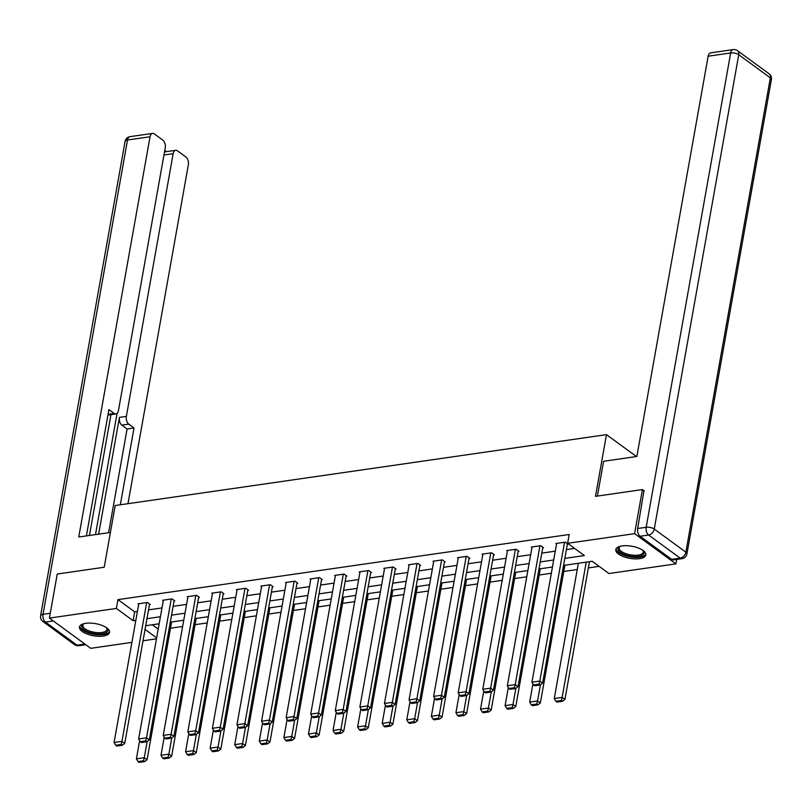 <?xml version="1.0" encoding="UTF-8"?>
<svg xmlns="http://www.w3.org/2000/svg" width="812" height="812" viewBox="0 0 812 812"><rect width="100%" height="100%" fill="white"/><g stroke="black" fill="none" stroke-linecap="round" stroke-linejoin="round"><path stroke-width="1.22" d="M85.778 623.311A15.266 6.141 10.1 0 1 101.876 625.362A15.266 6.141 10.1 0 1 109.508 632.365A15.266 6.141 10.1 0 1 103.195 636.06A15.266 6.141 10.1 0 1 87.087 634.01A15.266 6.141 10.1 0 1 79.454 627.016A15.266 6.141 10.1 0 1 85.778 623.311M622.124 545.918A15.266 6.141 10.1 0 1 638.222 547.958A15.266 6.141 10.1 0 1 645.855 554.961A15.266 6.141 10.1 0 1 639.541 558.656A15.266 6.141 10.1 0 1 623.433 556.616A15.266 6.141 10.1 0 1 615.8 549.612A15.266 6.141 10.1 0 1 622.124 545.918M676.701 559.427L675.909 563.873L608.949 573.536L592.192 561.285L563.569 565.416M170.5 628.224L182.639 626.468M195.083 624.672L207.212 622.926M219.666 621.129L231.796 619.373M244.239 617.577L256.379 615.831M268.823 614.034L280.952 612.278M293.406 610.482L305.535 608.736M317.979 606.94L330.119 605.184M342.562 603.387L354.692 601.641M367.146 599.845L379.275 598.089M391.719 596.292L403.858 594.546M416.302 592.75L428.431 590.994M440.886 589.197L453.015 587.452M465.459 585.655L477.598 583.899M490.042 582.102L502.171 580.357M514.625 578.56L526.755 576.804M539.198 575.008L551.338 573.262M563.782 571.465L577.241 569.527M588.365 567.923L599.134 566.36M156.483 638.831L143.024 640.78M131.909 642.383L90.721 648.321L49.4 618.105L116.37 608.432L133.117 620.693L135.837 620.297M49.4 618.105L57.256 574.023L104.21 567.243L115.202 505.531L606.483 434.633L636.435 456.537M152.311 624.763L158.218 629.087M564.817 558.392L584.376 555.57L567.629 543.309L569.202 534.499L117.943 599.621L134.69 611.872L137.411 611.477M148.525 609.873L161.994 607.934M173.108 606.331L186.567 604.382M197.692 602.778L211.15 600.839M222.265 599.236L235.734 597.287M246.848 595.683L260.307 593.745M271.431 592.141L284.89 590.192M296.004 588.588L309.473 586.65M320.588 585.046L334.047 583.107M345.171 581.493L358.63 579.555M369.744 577.951L383.213 576.012M394.327 574.409L407.786 572.46M418.911 570.856L432.37 568.918M443.484 567.314L456.953 565.365M468.067 563.761L481.526 561.823M492.651 560.219L506.109 558.27M517.224 556.667L530.693 554.728M541.807 553.124L555.266 551.175M566.39 549.572L574.571 548.394M567.324 544.304L568.116 544.192L565.325 542.152L555.865 543.512L556.545 544.01M542.741 547.846L543.532 547.735L540.741 545.694L531.292 547.055L531.962 547.552M518.168 551.399L518.949 551.287L516.158 549.247L506.708 550.607L507.388 551.104M493.584 554.941L494.376 554.829L491.585 552.789L482.125 554.149L482.805 554.647M469.001 558.494L469.793 558.382L467.001 556.332L457.552 557.702L458.222 558.199M444.428 562.036L445.209 561.924L442.418 559.884L432.969 561.244L433.649 561.742M419.845 565.588L420.636 565.477L417.845 563.426L408.385 564.797L409.065 565.294M395.261 569.131L396.053 569.019L393.262 566.979L383.812 568.339L384.482 568.836M370.688 572.683L371.47 572.572L368.678 570.521L359.229 571.892L359.909 572.389M346.105 576.226L346.897 576.114L344.105 574.074L334.645 575.434L335.326 575.931M321.522 579.778L322.313 579.666L319.522 577.616L310.072 578.986L310.742 579.484M296.948 583.321L297.73 583.209L294.939 581.169L285.489 582.529L286.169 583.026M272.365 586.873L273.157 586.751L270.366 584.711L260.906 586.081L261.586 586.579M247.782 590.415L248.573 590.304L245.782 588.264L236.333 589.624L237.002 590.121M223.209 593.968L223.99 593.846L221.199 591.806L211.749 593.176L212.429 593.673M198.625 597.51L199.417 597.399L196.626 595.358L187.166 596.718L187.846 597.216M174.042 601.063L174.834 600.941L172.042 598.901L162.593 600.271L163.263 600.768M149.469 604.605L150.25 604.493L147.459 602.453L138.01 603.813L138.69 604.311M606.483 434.633L595.49 496.345L642.444 489.565L644.363 490.966M642.444 489.565L634.598 533.646L675.909 563.873M117.943 599.621L116.37 608.432M567.629 543.309L634.598 533.646M146.962 618.693L160.421 616.744M171.535 615.141L185.004 613.202M196.118 611.598L209.577 609.66M220.702 608.046L234.16 606.107M245.275 604.504L258.744 602.565M269.858 600.951L283.317 599.012M294.441 597.409L307.9 595.47M319.014 593.866L332.484 591.918M343.598 590.314L357.057 588.375M368.181 586.771L381.64 584.823M392.754 583.219L406.223 581.28M417.338 579.677L430.796 577.728M441.921 576.124L455.38 574.186M466.494 572.582L479.963 570.633M491.077 569.029L504.536 567.091M515.661 565.487L529.119 563.538M540.234 561.934L553.703 559.996M145.043 629.412L156.655 637.907M552.444 567.02L538.985 568.968M527.871 570.572L514.402 572.511M503.288 574.114L489.829 576.053M478.704 577.667L465.246 579.606M454.131 581.209L440.662 583.148M429.548 584.752L416.089 586.7M404.965 588.304L391.506 590.243M380.392 591.846L366.922 593.795M355.808 595.399L342.349 597.338M331.225 598.941L317.766 600.89M306.652 602.494L293.183 604.432M282.068 606.036L268.61 607.985M257.485 609.589L244.026 611.527M232.912 613.131L219.443 615.08M208.329 616.684L194.87 618.622M183.745 620.226L170.287 622.175M159.172 623.778L145.703 625.717M134.69 611.872L133.117 620.693M564.533 542.264L539.807 681.065L542.599 683.105L567.436 543.695M556.656 543.401L531.931 682.202L539.807 681.065L539.056 684.14L533.545 684.942L534.661 685.754L540.173 684.963L539.056 684.14M542.599 683.105L540.173 684.963M533.545 684.942L531.931 682.202M586.234 562.148L562.137 697.406L554.261 698.543L578.357 563.284M561.386 700.482L555.875 701.274L556.991 702.096L562.503 701.294L561.386 700.482L562.137 697.406L564.929 699.447L589.471 561.681M554.261 698.543L555.875 701.274M562.503 701.294L564.929 699.447M642.891 550.343A13.205 5.319 10.1 0 1 643.165 550.658A13.205 5.319 10.1 0 1 642.921 554.88A13.205 5.319 10.1 0 1 625.636 554.961A13.205 5.319 10.1 0 1 619.231 546.872A13.205 5.319 10.1 0 1 619.81 546.496A13.205 5.319 10.1 0 1 620.185 546.303M620.277 546.273A12.231 4.923 -169.9 0 0 620.266 546.283A12.231 4.923 -169.9 0 0 619.201 547.846A12.231 4.923 -169.9 0 0 628.234 554.383A12.231 4.923 -169.9 0 0 642.201 553.703A12.231 4.923 -169.9 0 0 643.277 552.14A12.231 4.923 -169.9 0 0 642.81 550.292M616.115 548.77A15.164 6.1 -169.9 0 0 628.021 556.474A15.164 6.1 -169.9 0 0 644.677 555.479A15.164 6.1 -169.9 0 0 645.855 554.068M106.545 627.747A13.205 5.319 10.1 0 1 106.819 628.052A13.205 5.319 10.1 0 1 106.575 632.284A13.205 5.319 10.1 0 1 89.29 632.365A13.205 5.319 10.1 0 1 82.885 624.266A13.205 5.319 10.1 0 1 83.463 623.9A13.205 5.319 10.1 0 1 83.839 623.707M83.93 623.677A12.231 4.923 -169.9 0 0 83.92 623.687A12.231 4.923 -169.9 0 0 82.854 625.25A12.231 4.923 -169.9 0 0 91.888 631.777A12.231 4.923 -169.9 0 0 105.854 631.107A12.231 4.923 -169.9 0 0 106.93 629.544A12.231 4.923 -169.9 0 0 106.463 627.696M79.769 626.164A15.164 6.1 -169.9 0 0 91.675 633.878A15.164 6.1 -169.9 0 0 108.331 632.883A15.164 6.1 -169.9 0 0 109.508 631.462M597.399 496.071L603.6 461.277L636.841 456.476L708.145 56.221A5.867 3.41 -98.2 0 1 710.652 52.861L733.185 49.603A5.867 3.41 81.8 0 0 730.668 52.963L708.145 56.221M640.079 536.255L671.686 559.366L680.192 558.138L648.595 535.027L640.079 536.255A5.867 3.41 -98.2 0 1 637.674 528.51L643.957 490.671M681.968 558.666A5.867 5.867 0 0 0 686.911 553.885A5.867 2.365 -169.9 0 0 685.856 552.17L770.344 77.85L738.747 54.729L654.259 529.059L685.856 552.17A5.867 4.151 -53.8 0 1 680.192 558.138A5.867 3.41 81.8 0 0 681.968 558.666L673.463 559.894A5.867 3.41 -98.2 0 1 671.686 559.366M110.412 532.449L78.754 537.016L150.047 136.761L127.514 140.009L43.026 614.329L50.263 613.283M98.638 534.154L119.435 417.388L126.367 416.394L173.159 153.661L163.963 154.99M126.367 416.394A5.867 3.41 81.8 0 0 128.773 424.128L121.841 425.133A5.867 3.41 -98.2 0 1 119.435 417.388M120.338 504.79L134.021 427.975L128.773 424.128M127.981 503.684L188.354 164.775A5.867 3.41 81.8 0 0 185.938 157.031L177.452 150.829A5.867 3.41 81.8 0 0 175.676 150.311A5.867 3.41 81.8 0 0 173.159 153.661M108.057 414.313L114.147 413.43A5.867 3.41 81.8 0 0 115.923 413.947A5.867 3.41 81.8 0 0 118.44 410.598L165.232 147.865A5.867 3.41 81.8 0 0 162.826 140.121L154.341 133.919A5.867 3.41 81.8 0 0 152.565 133.401A5.867 3.41 81.8 0 0 150.047 136.761M166.48 151.631L164.785 150.393M114.147 413.43L108.899 409.593L86.397 535.92M95.481 534.601L117.07 413.399M110.96 414.668L89.442 535.473M164.44 152.321A5.867 3.41 -98.2 0 1 165.587 151.763L175.676 150.311M115.923 413.947L108.991 414.952A5.867 3.41 -98.2 0 1 107.966 414.841M108.605 532.713L127.088 428.969L121.841 425.133M127.088 428.969L134.021 427.975M539.95 545.806L515.224 684.617L518.015 686.658L542.852 547.237M532.073 546.943L507.348 685.754L515.224 684.617L514.473 687.693L508.962 688.485L510.078 689.297L515.59 688.505L514.473 687.693M518.015 686.658L515.59 688.505M508.962 688.485L507.348 685.754M515.376 549.359L490.651 688.16L493.442 690.2L518.269 550.79M507.5 550.495L482.775 689.297L490.651 688.16L489.9 691.235L484.378 692.027L485.495 692.849L491.016 692.057L489.9 691.235M493.442 690.2L491.016 692.057M484.378 692.027L482.775 689.297M540.447 684.749L537.564 700.949L529.678 702.086L532.926 683.887M536.803 704.024L531.292 704.826L532.408 705.638L537.92 704.846L536.803 704.024L537.564 700.949L540.356 702.989L564.888 565.223M529.678 702.086L531.292 704.826M537.92 704.846L540.356 702.989M515.864 688.292L512.981 704.501L505.105 705.638L508.342 687.439M512.23 707.577L506.708 708.368L507.825 709.18L513.346 708.389L512.23 707.577L512.981 704.501L515.772 706.541L540.315 568.776M505.105 705.638L506.708 708.368M513.346 708.389L515.772 706.541M490.793 552.901L466.068 691.712L468.859 693.752L493.696 554.332M482.917 554.038L458.191 692.849L466.068 691.712L465.317 694.788L459.805 695.579L460.922 696.391L466.433 695.6L465.317 694.788M468.859 693.752L466.433 695.6M459.805 695.579L458.191 692.849M466.21 556.453L441.484 695.255L444.276 697.295L469.113 557.885M458.333 557.59L433.608 696.391L441.484 695.255L440.733 698.33L435.222 699.122L436.338 699.944L441.85 699.142L440.733 698.33M444.276 697.295L441.85 699.142M435.222 699.122L433.608 696.391M441.637 559.996L416.911 698.797L419.702 700.847L444.529 561.427M433.76 561.133L409.035 699.934L416.911 698.797L416.16 701.872L410.639 702.674L411.755 703.486L417.277 702.695L416.16 701.872M419.702 700.847L417.277 702.695M410.639 702.674L409.035 699.934M491.29 691.844L488.398 708.044L480.521 709.18L483.759 690.982M487.647 711.119L482.135 711.911L483.252 712.733L488.763 711.941L487.647 711.119L488.398 708.044L491.189 710.084L515.732 572.318M480.521 709.18L482.135 711.911M488.763 711.941L491.189 710.084M466.707 695.387L463.825 711.596L455.938 712.733L459.186 694.534M463.063 714.672L457.552 715.463L458.668 716.275L464.18 715.484L463.063 714.672L463.825 711.596L466.616 713.636L491.148 575.87M455.938 712.733L457.552 715.463M464.18 715.484L466.616 713.636M442.124 698.939L439.241 715.139L431.365 716.275L434.603 698.076M438.49 718.214L432.969 719.006L434.085 719.828L439.607 719.036L438.49 718.214L439.241 715.139L442.032 717.179L466.575 579.413M431.365 716.275L432.969 719.006M439.607 719.036L442.032 717.179M417.053 563.548L392.328 702.35L395.119 704.39L419.956 564.979M409.177 564.685L384.452 703.486L392.328 702.35L391.577 705.425L386.065 706.217L387.182 707.039L392.693 706.237L391.577 705.425M395.119 704.39L392.693 706.237M386.065 706.217L384.452 703.486M417.551 702.481L414.658 718.691L406.782 719.828L410.019 701.629M413.907 721.766L408.395 722.558L409.512 723.37L415.023 722.578L413.907 721.766L414.658 718.691L417.449 720.731L441.992 582.965M406.782 719.828L408.395 722.558M415.023 722.578L417.449 720.731M392.47 567.091L367.745 705.892L370.536 707.942L395.373 568.522M384.594 568.227L359.868 707.029L367.745 705.892L366.994 708.967L361.482 709.769L362.599 710.581L368.11 709.789L366.994 708.967M370.536 707.942L368.11 709.789M361.482 709.769L359.868 707.029M392.967 706.034L390.085 722.233L382.198 723.37L385.446 705.171M389.324 725.309L383.812 726.101L384.929 726.923L390.44 726.121L389.324 725.309L390.085 722.233L392.876 724.274L417.409 586.508M382.198 723.37L383.812 726.101M390.44 726.121L392.876 724.274M367.897 570.643L343.171 709.444L345.963 711.485L370.79 572.074M360.02 571.78L335.295 710.581L343.171 709.444L342.42 712.52L336.899 713.312L338.015 714.134L343.537 713.332L342.42 712.52M345.963 711.485L343.537 713.332M336.899 713.312L335.295 710.581M368.384 709.576L365.501 725.776L357.625 726.913L360.863 708.724M364.75 728.851L359.229 729.653L360.345 730.465L365.867 729.673L364.75 728.851L365.501 725.776L368.293 727.826L392.835 590.06M357.625 726.913L359.229 729.653M365.867 729.673L368.293 727.826M343.314 574.186L318.588 712.987L321.379 715.037L346.216 575.617M335.437 575.322L310.712 714.124L318.588 712.987L317.837 716.062L312.326 716.864L313.442 717.676L318.954 716.884L317.837 716.062M321.379 715.037L318.954 716.884M312.326 716.864L310.712 714.124M343.811 713.129L340.918 729.328L333.042 730.465L336.28 712.266M340.167 732.404L334.656 733.195L335.772 734.018L341.284 733.216L340.167 732.404L340.918 729.328L343.709 731.368L368.252 593.602M333.042 730.465L334.656 733.195M341.284 733.216L343.709 731.368M318.73 577.738L294.005 716.539L296.796 718.579L321.633 579.169M310.854 578.875L286.128 717.676L294.005 716.539L293.254 719.615L287.742 720.406L288.859 721.229L294.37 720.427L293.254 719.615M296.796 718.579L294.37 720.427M287.742 720.406L286.128 717.676M319.228 716.671L316.345 732.871L308.458 734.007L311.707 715.819M315.584 735.946L310.072 736.748L311.189 737.56L316.7 736.768L315.584 735.946L316.345 732.871L319.136 734.921L343.669 597.145M308.458 734.007L310.072 736.748M316.7 736.768L319.136 734.921M294.157 581.28L269.432 720.082L272.223 722.132L297.05 582.712M286.281 582.417L261.555 721.218L269.432 720.082L268.681 723.157L263.159 723.959L264.276 724.771L269.797 723.979L268.681 723.157M272.223 722.132L269.797 723.979M263.159 723.959L261.555 721.218M294.644 720.224L291.762 736.423L283.885 737.56L287.123 719.361M291.011 739.499L285.489 740.29L286.606 741.112L292.127 740.311L291.011 739.499L291.762 736.423L294.553 738.463L319.096 600.697M283.885 737.56L285.489 740.29M292.127 740.311L294.553 738.463M269.574 584.823L244.848 723.634L247.64 725.674L272.477 586.264M261.697 585.97L236.972 724.771L244.848 723.634L244.097 726.71L238.586 727.501L239.702 728.323L245.214 727.522L244.097 726.71M247.64 725.674L245.214 727.522M238.586 727.501L236.972 724.771M270.071 723.766L267.178 739.965L259.302 741.102L262.54 722.913M266.427 743.041L260.916 743.843L262.032 744.655L267.544 743.863L266.427 743.041L267.178 739.965L269.97 742.016L294.512 604.24M259.302 741.102L260.916 743.843M267.544 743.863L269.97 742.016M244.991 588.375L220.265 727.176L223.056 729.217L247.893 589.806M237.114 589.512L212.389 728.313L220.265 727.176L219.514 730.252L214.003 731.054L215.119 731.866L220.631 731.074L219.514 730.252M223.056 729.217L220.631 731.074M214.003 731.054L212.389 728.313M245.488 727.319L242.605 743.518L234.719 744.655L237.967 726.456M241.844 746.593L236.333 747.385L237.449 748.207L242.961 747.405L241.844 746.593L242.605 743.518L245.397 745.558L269.929 607.792M234.719 744.655L236.333 747.385M242.961 747.405L245.397 745.558M220.417 591.918L195.692 730.729L198.483 732.769L223.31 593.349M212.541 593.054L187.816 731.866L195.692 730.729L194.941 733.804L189.419 734.596L190.536 735.418L196.057 734.616L194.941 733.804M198.483 732.769L196.057 734.616M189.419 734.596L187.816 731.866M220.905 730.861L218.022 747.06L210.146 748.197L213.383 729.998M217.271 750.136L211.749 750.938L212.866 751.75L218.387 750.958L217.271 750.136L218.022 747.06L220.813 749.111L245.356 611.334M210.146 748.197L211.749 750.938M218.387 750.958L220.813 749.111M195.834 595.47L171.109 734.271L173.9 736.311L198.737 596.901M187.958 596.607L163.232 735.408L171.109 734.271L170.358 737.347L164.846 738.149L165.963 738.961L171.474 738.169L170.358 737.347M173.9 736.311L171.474 738.169M164.846 738.149L163.232 735.408M196.331 734.413L193.439 750.613L185.562 751.75L188.8 733.551M192.688 753.688L187.176 754.48L188.293 755.302L193.804 754.5L192.688 753.688L193.439 750.613L196.23 752.653L220.773 614.887M185.562 751.75L187.176 754.48M193.804 754.5L196.23 752.653M171.251 599.012L146.525 737.824L149.317 739.864L174.154 600.444M163.374 600.149L138.649 738.961L146.525 737.824L145.774 740.899L140.263 741.691L141.379 742.513L146.891 741.711L145.774 740.899M149.317 739.864L146.891 741.711M140.263 741.691L138.649 738.961M171.748 737.956L168.866 754.155L160.979 755.292L164.227 737.093M168.104 757.231L162.593 758.032L163.709 758.844L169.221 758.053L168.104 757.231L168.866 754.155L171.657 756.195L196.189 618.429M160.979 755.292L162.593 758.032M169.221 758.053L171.657 756.195M146.678 602.565L121.952 741.366L124.743 743.406L149.57 603.996M138.801 603.702L114.076 742.503L121.952 741.366L121.201 744.442L115.68 745.243L116.796 746.055L122.318 745.264L121.201 744.442M124.743 743.406L122.318 745.264M115.68 745.243L114.076 742.503M147.165 741.508L144.282 757.708L136.406 758.844L139.644 740.645M143.531 760.783L138.01 761.575L139.126 762.397L144.648 761.595L143.531 760.783L144.282 757.708L147.073 759.748L171.616 621.982M136.406 758.844L138.01 761.575M144.648 761.595L147.073 759.748M637.674 528.51L646.179 527.282L730.668 52.963A5.867 2.365 -169.9 0 1 738.747 54.729A5.867 4.151 -53.8 0 0 737.489 50.679L769.086 73.79A5.867 4.151 126.2 0 1 770.344 77.85A5.867 2.365 -169.9 0 1 771.4 79.566A5.867 5.867 0 0 0 769.086 73.79M646.179 527.282A5.867 3.41 81.8 0 0 648.595 535.027A5.867 4.151 126.2 0 0 654.259 529.059A5.867 2.365 -169.9 0 0 646.179 527.282M53.277 620.936L45.431 622.073L77.038 645.185L84.884 644.058M130.032 136.649A5.867 5.867 0 0 0 125.089 141.43A5.867 2.365 -169.9 0 1 127.514 140.009A5.867 3.41 -98.2 0 1 130.032 136.649L152.565 133.401M78.815 645.702A5.867 3.41 -98.2 0 1 77.038 645.185A5.867 4.151 -53.8 0 1 74.511 644.637A5.867 5.867 0 0 0 78.815 645.702L85.767 644.698M40.6 615.75A5.867 5.867 0 0 0 42.914 621.515A5.867 4.151 126.2 0 0 45.431 622.073A5.867 3.41 -98.2 0 1 43.026 614.329A5.867 2.365 -169.9 0 0 40.6 615.75L125.089 141.43M737.489 50.679A5.867 5.867 0 0 0 733.185 49.603M686.911 553.885L771.4 79.566M74.511 644.637L42.914 621.515"/></g></svg>
